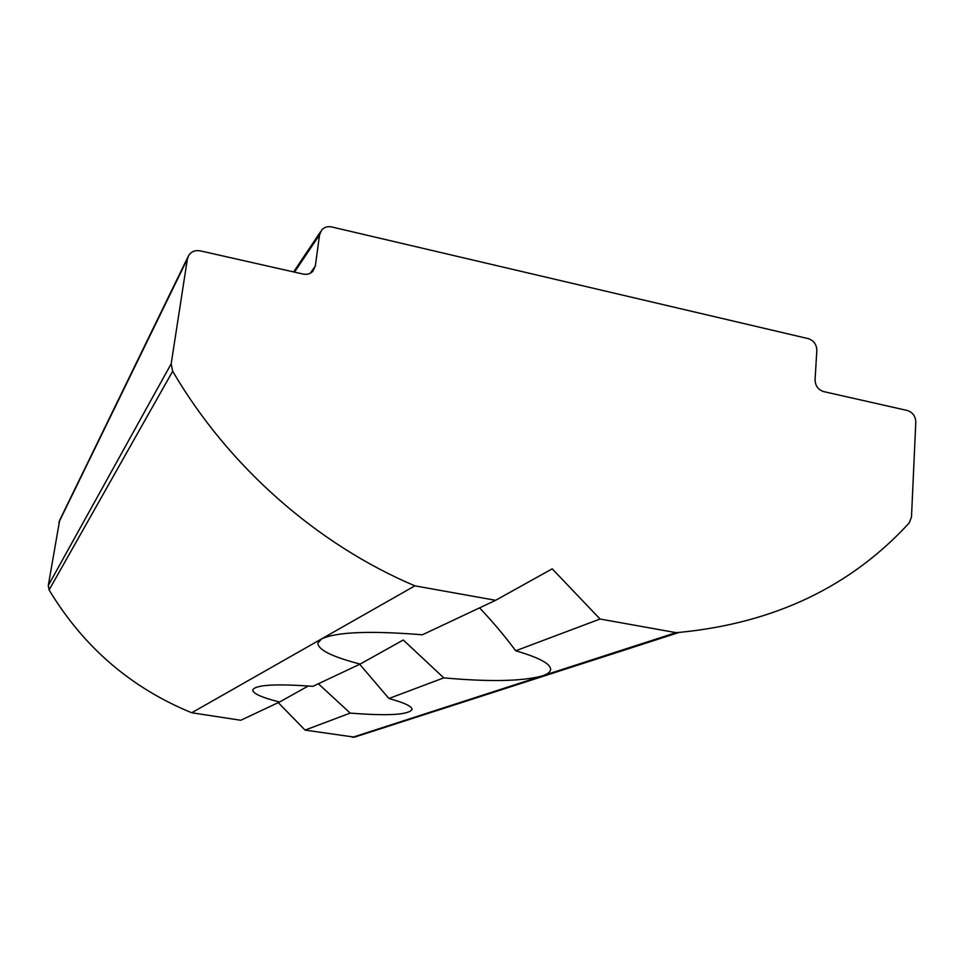 <?xml version="1.0" encoding="UTF-8"?>
<svg xmlns="http://www.w3.org/2000/svg" width="964" height="964" viewBox="0 0 964 964"><rect width="100%" height="100%" fill="white"/><g stroke="black" fill="none" stroke-linecap="round" stroke-linejoin="round"><path stroke-width="1.45" d="M359.705 664.28L388.938 698.514C404.458 702.732 412.158 706.407 412.038 709.54C408.326 714.878 387.721 716.059 350.209 713.095L318.349 683.753M479.566 607.862C493.315 622.455 505.365 636.758 515.692 650.784C539.201 657.629 550.83 663.895 550.589 669.558C550.287 672.101 547.444 674.234 542.081 675.969C522.03 681.343 489.266 681.97 443.765 677.861L403.277 640L360.162 664.076C332.387 656.894 318.289 649.929 317.843 643.193L321.53 638.927L414.869 585.847C317.228 544.443 228.48 466.648 172.677 371.248L171.182 363.789L187.377 259.003L188.763 255.291C191.475 251.447 195.331 249.977 200.331 250.869L303.009 274.053C306.938 274.812 310.203 273.897 312.83 271.306L315.324 266.04L319.566 234.794L321.783 229.866C324.398 227.118 327.712 226.154 331.737 226.962L808.266 338.641C813.773 340.533 816.629 344.473 816.833 350.486L815.062 379.72C815.267 385.793 818.135 389.745 823.666 391.601L907.341 410.495C912.715 412.291 915.535 416.195 915.8 422.184L911.486 517.09L909.197 522.934C850.778 586.702 774.128 623.19 679.259 632.396L354.475 737.159L305.07 730.097L278.259 702.623M679.259 632.396L676.017 632.637L600.03 619.021L552.203 568.82L495.617 600.307L414.869 585.847M187.86 257.135L59.672 520.235L48.284 585.534L49.104 589.932C83.434 646.916 130.971 687.862 191.715 712.758L240.795 720.265L279.56 702.009C261.859 697.575 252.905 693.562 252.701 689.983C255.4 684.826 275.451 683.609 312.878 686.332L360.162 664.076M308.335 685.97L279.56 702.009M676.017 632.637L352.414 737.34M191.715 712.758L321.53 638.927C336.291 631.938 369.911 630.564 422.377 634.782L495.617 600.307M443.765 677.861L388.938 698.514M350.209 713.095L305.07 730.097M600.03 619.021L515.692 650.784M294.49 272.125L319.566 234.794M172.677 371.248L49.104 589.932M187.377 259.003L58.816 522.5M48.284 585.534L171.182 363.789M310.336 273.198L315.324 266.04M320.458 231.854L293.61 271.932"/></g></svg>
